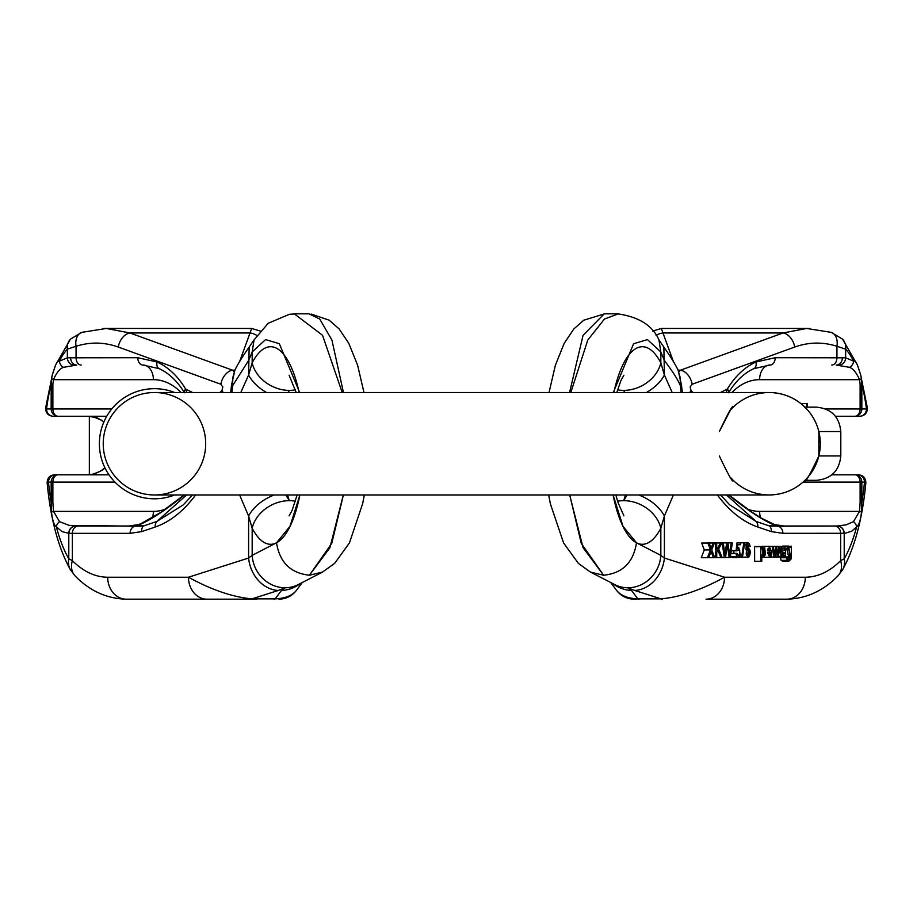 <?xml version="1.0" encoding="UTF-8"?>
<svg xmlns="http://www.w3.org/2000/svg" width="913" height="913" viewBox="0 0 913 913"><rect width="100%" height="100%" fill="white"/><g stroke="black" fill="none" stroke-linecap="round" stroke-linejoin="round"><path stroke-width="1.37" d="M807.834 410.234L804.935 407.152L816.416 407.152L804.935 407.152A51.219 51.219 0 0 1 818.835 431.541L818.835 455.941A51.219 51.219 0 0 1 802.618 482.475L804.935 480.329C804.946 483.605 809.58 475.479 818.835 455.941L840.805 455.941C839.355 470.754 831.229 478.88 816.416 480.329L804.981 480.306M802.618 405.007L807.857 410.268M730.354 410.234A51.219 51.219 0 0 1 735.57 405.007L734.212 406.239M730.297 410.291L719.341 431.541C728.608 412.003 733.242 403.877 733.242 407.152L733.207 407.175M733.242 480.329C733.253 483.65 728.62 475.513 719.341 455.941C728.608 475.479 733.242 483.605 733.242 480.329L733.242 480.329M804.935 480.329L802.618 482.475C792.929 490.635 781.756 494.8 769.088 494.96C756.432 494.8 745.259 490.635 735.57 482.475A51.219 51.219 0 0 1 730.354 477.237M818.881 431.712L820.308 443.741M735.57 405.007C745.259 396.847 756.432 392.681 769.088 392.522C780.877 392.647 791.445 396.299 800.781 403.5L807.297 403.5L807.297 407.152M769.088 392.522L154.457 392.522A51.219 51.219 0 0 0 110.096 469.35A51.219 51.219 0 0 0 198.817 469.35A51.219 51.219 0 0 0 154.457 392.522A51.219 51.219 0 0 0 103.237 443.741A51.219 51.219 0 0 0 154.457 494.96L769.088 494.96A51.219 51.219 0 0 0 820.308 443.741A51.219 51.219 0 0 0 769.088 392.522A51.219 51.219 0 0 1 820.308 443.741A51.219 51.219 0 0 1 769.088 494.96M174.668 494.96A55.065 55.065 0 0 1 100.362 454.023A55.065 55.065 0 0 1 174.668 392.522M806.795 403.5L806.795 407.152M731.21 550.79L737.111 550.79L736.14 550.505L736.928 542.95L740.671 542.915L740.683 544.73L737.738 544.753L737.339 548.587L738.754 547.617L737.442 547.617L738.754 547.617L740.5 555.777L738.457 557.569L732.294 557.569L730.457 556.245M733.926 553.358L733.79 550.79M736.928 542.95L740.671 542.915M722.217 542.927L716.054 542.927L723.301 542.927L724.888 555.492L726.634 542.893L727.969 542.881L729.692 555.458L731.21 542.847L732.294 542.836L730.286 557.489L729.145 557.501L727.307 544.662L725.527 557.535L724.306 557.546L722.217 542.927L723.301 542.927M714.308 542.984L721.978 542.938L718.634 548.987L722.172 557.569L720.871 557.581L717.938 550.254L716.716 552.479L716.728 557.615L715.666 557.626L715.632 542.995L716.694 542.984L716.705 550.025L720.471 542.893L727.969 542.881M725.036 542.881L732.294 542.836M775.582 546.373L769.773 546.373L776.621 546.362L777.739 554.613L778.983 546.339L779.999 546.339L778.253 557.067L777.203 557.067L776.107 548.839L775.034 557.09L773.973 557.101L772.193 546.408L773.208 546.396L774.475 554.876L775.582 546.373L776.621 546.362M772.809 546.362L779.999 546.339M707.415 557.695L701.252 557.695L704.3 549.934L701.709 543.064L709.15 543.052L711.101 548.314L713.179 543.007L714.377 543.007L711.729 549.888L714.662 557.638L713.373 557.649L711.079 551.566L708.716 557.683L707.415 557.695L710.462 549.934L707.872 543.064L709.15 543.052M707.004 543.052L714.377 543.007M783.057 557.01L784.701 557.01L784.37 555.652L782.281 557.181L775.525 557.067M775.651 546.556L784.301 546.488C785.283 547.777 785.659 550.801 785.42 555.549L785.682 556.998L784.701 557.01M728.848 494.96L752.198 512.341L761.419 518.162L774.521 524.564A7.315 5.387 107.1 0 1 775.879 525.295L783.845 526.014L777.442 526.014L837.175 526.014L778.081 526.185A7.315 6.163 90 0 1 782.92 533.329L771.314 531.617L757.813 527.029C742.954 521.871 729.464 511.177 717.367 494.96M681.087 392.522L680.379 385.708C676.853 377.012 668.533 366.147 664.39 360.475L660.829 351.984L647.454 339.59L633.599 343.745L613.319 392.522M760.803 561.29L754.64 561.29L754.606 546.51L761.75 546.499L761.75 548.211L763.359 546.328L764.626 547.024L765.436 554.659L763.257 557.352L761.773 555.857L761.784 561.278L760.803 561.29L760.769 546.51L761.75 546.499M756.272 546.819L763.359 546.328M762.652 546.328L769.225 546.282L771.839 552.285L767.536 552.331L769.317 555.629L770.857 553.655L771.816 553.951L770.937 556.416L769.282 557.295L769.225 546.282M737.658 542.915L744.688 542.733L742.44 557.387L741.607 557.387L743.844 542.733L744.688 542.733M746.058 547.834L747.918 547.834C750.554 549.489 750.943 552.502 749.082 556.862L741.048 557.387M741.39 542.733L747.838 542.699L749.39 543.692L750.121 546.453L749.139 546.613L747.793 544.365L746.241 546.51L745.978 549.797L747.918 547.834M715.632 542.995L716.694 542.984M714.331 542.95L721.978 542.938M788.855 561.187L782.692 561.187L781.072 560.342L780.467 557.74L786.629 557.74L788.878 559.532L790.384 557.752L790.441 555.595L788.878 556.964L786.732 548.816L788.821 546.1L790.43 547.595L790.418 546.236L791.4 546.236L791.16 558.939L788.855 561.187L787.246 560.342L786.629 557.74M784.221 557.74L784.278 557.01M781.391 546.819L782.658 546.1L788.821 546.1M656.127 335.516A14.631 14.106 -20 0 1 662.964 332.96L661.309 328.463M726.269 392.522L727.364 389.029C735.091 376.259 744.609 367.243 755.941 361.993L775.217 357.713L845.643 357.805L853.621 361.171A102.439 35.036 90 0 0 845.643 349.177L836.947 346.278C822.83 341.804 808.77 342.055 794.767 347.031A14.631 9.952 -109.9 0 0 783.114 332.96L806.67 328.452L809.934 328.532M636.966 599.179L634.147 599.179C626.969 599.019 621.137 596.121 616.663 590.494L610.683 582.494M678.85 371.762L680.516 370.164L783.114 332.96L662.964 332.96L673.326 361.4M786.812 599.179L706.046 599.179A21.946 18.488 90 0 0 724.534 577.233L805.312 577.233A21.946 18.488 90 0 1 786.812 599.179C806.156 598.666 823.127 590.973 837.723 576.126L842.585 569.78A21.946 17.746 30 0 0 844.205 558.813A131.712 45.045 90 0 0 856.656 526.847L851.852 531.104L845.187 533.283L782.92 533.329M548.69 494.96L550.356 503.771L563.641 543.075L578.397 563.389L590.46 572.074L603.596 575.236L583.099 547.754L569.666 494.96M569.564 392.522L583.065 335.311L604.109 313.969L583.806 320.201L573.878 328.931L564.211 343.311L555.389 365.211L549.021 392.522M638.655 494.96A32.925 20.029 29.4 0 1 664.39 516.028L660.829 528.228A98.787 33.781 -90 0 1 636.487 542.801A98.787 33.781 -90 0 1 613.102 494.96L622.997 526.333L636.487 542.801C633.451 562.476 622.483 573.284 603.596 575.236L581.25 543.315L569.712 494.96M570.796 392.522L587.778 340.07L604.486 319.014L618.5 313.821M624.64 392.522L623.727 390.387L624.926 392.522M617.565 501.237A32.925 25.906 27.6 0 1 623.727 500.666L627.151 494.96M636.487 542.801L660.829 555.355L660.829 528.228A32.925 25.906 -152.4 0 0 623.727 500.666L625.439 494.96M617.565 389.817A32.925 25.906 -27.6 0 0 623.727 390.387A32.925 25.906 152.4 0 0 660.829 362.815L664.39 375.026L672.208 392.522M590.46 572.074L614.803 584.617A32.925 30.471 -62.7 0 0 627.927 587.778A32.925 30.471 117.3 0 0 660.829 555.355L664.39 558.026A32.925 27.333 107.7 0 1 634.695 590.46L627.927 587.778L631.545 590.46A32.925 32.183 -36.8 0 1 612.851 583.612M662.29 599.179A21.946 7.509 90 0 1 660.989 598.848L637.822 598.848C627.939 598.46 620.897 595.675 616.663 590.494M631.545 590.46L637.822 598.848A21.946 7.509 90 0 0 639.123 599.179M860.639 374.775L861.507 378.267A7.315 1.541 167.6 0 1 859.532 379.671L759.605 379.671A14.631 10.351 -90 0 1 769.944 365.04L770.081 365.04A7.315 5.136 90 0 0 775.217 357.713M772.307 523.765A7.315 5.592 112.8 0 1 773.893 524.907L775.879 525.295A7.315 7.03 -103.5 0 0 778.081 526.185L769.568 526.014L773.893 524.907C762.172 519.874 747.074 509.888 728.563 494.96M720.505 494.96L729.658 504.821L756.078 521.426L769.568 526.014A7.315 6.06 108.8 0 1 771.314 531.617M859.59 416.26L835.418 416.26L859.59 416.26A7.315 6.87 -90 0 0 866.46 408.944L867.35 408.02C867.361 412.916 864.942 415.666 860.08 416.26L859.59 416.26M831.88 474.794L858.574 474.794C863.321 475.342 865.741 478.013 865.844 482.794L864.497 482.11A7.315 6.87 -90 0 0 857.627 474.794L849.067 474.794M861.507 378.267L861.826 384.27L860.126 384.27L859.532 379.671C856.462 372.709 853.13 368.601 849.524 367.334L836.171 365.04A7.315 6.231 90 0 0 842.402 357.713M844.011 533.329A7.315 6.836 90 0 0 837.175 526.014L846.077 524.872L853.45 521.688L859.487 511.383A7.315 0.947 7.5 0 1 861.507 512.193C860.525 520.387 858.905 525.283 856.656 526.847A7.315 6.323 38.8 0 0 853.45 521.688M805.312 577.233C817.854 577.119 829.632 571.584 840.645 560.65L844.205 558.813L844.205 533.329A7.315 6.87 89.4 0 0 837.369 526.014M646.404 392.522A32.925 20.029 -29.4 0 0 664.39 375.026L663.854 347.066L658.946 339.91C652.761 325.758 639.283 317.108 618.512 313.969L618.512 313.969M680.516 384.613L679.98 376.784L678.039 369.993C675.255 364.264 670.53 356.618 663.854 347.066M613.844 392.522A98.787 33.781 -90 0 1 660.829 362.815L660.829 351.984L658.946 339.91M634.695 590.46L660.989 598.848C680.105 597.17 701.287 589.969 724.534 577.233L664.39 558.026L664.39 516.028L673.406 494.96M834.482 526.014A7.315 6.163 90 0 1 840.645 533.329L840.645 560.65A21.946 16.251 44.8 0 1 837.78 576.057M747.507 509.123A65.85 46.563 90 0 0 759.605 511.383L859.487 511.383L860.126 502.607L861.826 502.607L861.507 512.193M839.218 365.097A7.315 6.87 96.3 0 0 845.643 357.805L845.643 349.177A14.631 12.93 -43.4 0 0 842.528 339.122L857.455 365.12L860.594 374.615L867.304 407.643M849.524 367.334A7.315 6.642 128.3 0 0 853.621 361.171L855.641 361.81L857.41 364.995M831.811 365.04A7.315 5.136 90 0 0 836.947 357.713L836.947 346.278A14.631 10.009 -72 0 0 831.378 332.423M794.767 347.031L692.168 384.236A14.631 9.952 -109.9 0 0 680.516 370.164L678.131 370.164M692.168 384.236L690.148 386.929L691.038 390.479A14.631 8 138.5 0 1 689.703 392.522M720.448 392.522L727.364 389.029A7.315 3.31 30.9 0 1 728.631 392.522M825.569 408.944L866.46 408.944A102.439 35.036 90 0 0 861.826 384.27L861.826 408.944A7.315 6.87 -90 0 1 854.945 416.26A7.315 5.17 -90 0 0 860.126 408.944L860.126 384.27M860.126 502.607L860.126 482.11A7.315 5.17 -90 0 0 854.945 474.794A7.315 6.87 -90 0 1 861.826 482.11L861.826 502.607A131.712 45.045 90 0 0 864.497 482.11L803.029 482.11M763.2 555.686L764.329 554.739L763.268 547.994L762.218 549.021L763.222 555.686M762.172 554.739L764.329 554.739M754.606 546.51L760.769 546.51M761.75 546.819L762.435 546.819M782.886 552.445L784.278 552.445L781.494 553.324L781.654 555.115L782.509 555.515L784.13 553.986L784.278 552.445M781.357 553.986L784.13 553.986M778.378 556.348L780.889 556.348L781.049 551.726L784.267 550.219L784.005 548.371L782.943 547.823L781.517 549.786L780.535 549.5L781.813 546.556L783.103 546.157M782.281 557.181L780.889 556.348M778.96 552.764L780.569 552.764M779.12 551.726L781.049 551.726M779.223 551.121L781.733 551.121M779.268 550.859L782.578 550.859M779.371 550.219L784.267 550.219M781.905 548.371L784.005 548.371M779.44 549.786L781.517 549.786M779.485 549.5L780.535 549.5M779.964 546.556L781.813 546.556M768.05 548.702L767.525 550.665L770.857 550.642L770.469 548.861L769.214 547.937L768.05 548.702M767.525 550.642L770.857 550.642M767.959 548.861L770.469 548.861M767.685 553.655L770.857 553.655M768.335 555.161L770.252 555.161L769.317 555.629M704.3 549.934L710.462 549.934M701.709 543.064L707.872 543.064M710.611 546.921L711.649 546.921M707.016 543.007L713.179 543.007M708.728 557.649L713.373 557.649M710.759 552.399L711.398 552.399M739.222 557.387L741.607 557.387M737.681 542.733L743.844 542.733M770.161 557.101L773.973 557.101M769.853 546.408L772.193 546.408M769.83 546.396L773.208 546.396M777.477 552.548L778.047 552.548M772.809 546.339L778.983 546.339M775.046 557.067L777.203 557.067M746.469 550.345L746.218 554.202L747.736 555.823L748.877 554.956L748.865 550.322L747.667 549.489L746.469 550.345M747.633 555.823L746.834 555.424M746.514 554.956L748.877 554.956M746.48 550.322L748.865 550.322M746.218 546.613L749.139 546.613M746.754 545.107L748.763 545.107M744.437 544.376L745.841 544.376L747.838 542.699M747.781 557.489L745.841 544.376M722.16 557.546L724.306 557.546M724.557 552.856L725.253 552.856M720.471 542.893L726.634 542.893M729.327 552.297L730.069 552.297M725.048 542.847L731.21 542.847M725.527 557.501L729.145 557.501M714.651 557.626L715.666 557.626M716.728 557.581L720.871 557.581M730.834 553.518L736.962 553.358L738.491 555.914L739.69 554.967L739.713 550.128L738.491 549.272L737.111 550.79M738.457 557.569L736.757 556.485L735.981 553.518M730.856 553.358L736.962 553.358M737.384 550.128L739.713 550.128M731.245 550.505L736.14 550.505M787.851 548.713L787.862 554.408L788.958 555.309L790.007 554.396L788.912 547.766L787.851 548.713M786.686 557.752L790.384 557.752M785.306 548.816L786.732 548.816M784.666 546.819L787.554 546.819M791.4 546.236L790.418 546.236M80.755 474.794L79.431 474.794M186.731 392.522L185.636 389.029C177.909 376.259 168.391 367.243 157.059 361.993L137.783 357.713L67.357 357.805L59.379 361.171A102.439 35.036 90 0 1 67.357 349.177L76.053 346.278C90.17 341.804 104.23 342.055 118.234 347.031A14.631 9.952 -70.1 0 1 129.886 332.96L106.33 328.452L103.066 328.532M256.873 335.516A14.631 14.106 -160 0 0 250.036 332.96L251.691 328.463M68.989 533.329A7.315 6.836 90 0 1 75.825 526.014L135.558 526.014L129.155 526.014L137.121 525.295A7.315 7.03 -76.5 0 1 134.919 526.185L69.331 525.42L59.55 521.688L53.513 511.383L52.874 502.607L51.174 502.607L51.493 512.193C52.475 520.387 54.095 525.283 56.344 526.847L62.05 531.606L68.795 533.329L130.08 533.329L141.686 531.617L155.187 527.029C170.046 521.871 183.536 511.177 195.633 494.96M231.913 392.522L232.621 385.708L248.61 360.475L252.171 351.984L265.569 339.59L279.332 343.687L299.669 392.522M234.15 371.762L232.484 370.164L234.869 370.164M273.877 599.179A21.946 7.509 90 0 0 275.178 598.848L252.011 598.848C232.895 597.17 211.713 589.969 188.466 577.233L107.688 577.233A21.946 18.488 90 0 0 126.188 599.179L256.758 599.179M274.345 494.96A32.925 20.029 150.6 0 0 248.61 516.028L252.171 528.228A98.787 33.781 -90 0 0 276.513 542.801A98.787 33.781 -90 0 0 299.898 494.96L290.003 526.322L276.513 542.801C279.663 562.362 290.631 573.17 309.404 575.236L329.901 547.754L343.334 494.96M342.215 392.522L322.551 335.311L294.488 313.969L289.398 314.289L268.171 323.305L254.054 339.91L249.146 347.066L248.61 375.026L240.792 392.522M276.513 542.801L252.171 555.355A32.925 30.471 62.7 0 0 285.073 587.778A32.925 30.471 -117.3 0 0 298.197 584.617L322.54 572.074L309.404 575.236L331.773 543.315L343.402 494.96M343.459 392.522L331.921 340.058L319.71 319.002L308.891 313.821M288.074 392.522L289.273 390.387L288.36 392.522M239.594 494.96L248.61 516.028L248.61 558.026L252.171 555.355L252.171 528.228A32.925 25.906 -27.6 0 1 289.273 500.666L287.561 494.96M295.435 501.237A32.925 25.906 152.4 0 0 289.273 500.666L285.849 494.96M52.361 374.775L51.493 378.267A7.315 1.541 12.4 0 0 53.468 379.671L153.395 379.671A14.631 10.351 -90 0 0 143.056 365.04L142.919 365.04A7.315 5.136 90 0 1 137.783 357.713M130.08 533.329A7.315 6.163 90 0 1 134.919 526.185L143.432 526.014L139.107 524.907C150.828 519.874 165.926 509.888 184.437 494.96M192.495 494.96L183.342 504.821L156.922 521.426L143.432 526.014A7.315 6.06 71.2 0 0 141.686 531.617M103.945 421.829L97.143 417.8L88.561 416.26L53.41 416.26L106.741 416.26M108.989 474.794L55.373 474.794L88.002 474.794L94.29 473.995L102.484 470.081L105.006 467.958M52.908 416.26L53.41 416.26A7.315 6.87 -90 0 1 46.54 408.944L45.65 408.02C45.639 412.916 48.058 415.666 52.92 416.26M55.373 474.794L54.426 474.794C49.679 475.342 47.259 478.013 47.156 482.794L48.503 482.11A7.315 6.87 -90 0 1 55.373 474.794M51.493 378.267L51.174 384.27L52.874 384.27L53.468 379.671C56.538 372.709 59.87 368.601 63.476 367.334L76.829 365.04A7.315 6.231 90 0 1 70.598 357.713M299.156 392.522A98.787 33.781 -90 0 0 252.171 362.815L248.61 375.026A32.925 20.029 -150.6 0 0 266.596 392.522M107.688 577.233C95.146 577.119 83.368 571.584 72.355 560.65L68.795 558.813A21.946 17.746 150 0 0 70.415 569.78C58.272 547.766 50.512 518.767 47.145 482.806M254.054 339.91L252.171 351.984L252.171 362.815A32.925 25.906 27.6 0 0 289.273 390.387A32.925 25.906 -152.4 0 0 295.435 389.805M232.484 384.613L233.02 376.784L234.961 369.993C237.745 364.264 242.47 356.618 249.146 347.066M206.954 599.179A21.946 18.488 90 0 1 188.466 577.233L248.61 558.026A32.925 27.333 72.3 0 0 278.305 590.46L285.073 587.778L281.455 590.46A32.925 32.183 -143.2 0 0 300.149 583.612M278.305 590.46L252.011 598.848A21.946 7.509 90 0 1 250.71 599.179M78.518 526.014A7.315 6.163 90 0 0 72.355 533.329L72.355 560.65A21.946 16.251 135.2 0 0 75.22 576.057M63.476 367.334A7.315 6.642 51.7 0 1 59.379 361.171L57.359 361.81L55.59 364.995M73.782 365.097A7.315 6.87 83.7 0 1 67.357 357.805L67.357 349.177A14.631 12.93 -136.6 0 1 70.472 339.122L55.545 365.12L52.406 374.615L45.696 407.643M81.189 365.04A7.315 5.136 90 0 1 76.053 357.713L76.053 346.278A14.631 10.009 -108 0 1 81.622 332.423M118.234 347.031L220.832 384.236A14.631 9.952 -70.1 0 1 232.484 370.164L129.886 332.96L250.036 332.96L239.674 361.4M220.832 384.236L222.852 386.929L221.962 390.479A14.631 8 41.5 0 0 223.297 392.522M192.552 392.522L185.636 389.029A7.315 3.31 149.1 0 0 184.369 392.522M75.631 526.014A7.315 6.87 90.6 0 0 68.795 533.329L68.795 558.813A131.712 45.045 90 0 1 56.344 526.847A7.315 6.323 141.2 0 1 59.55 521.688M165.493 509.123A65.85 46.563 90 0 1 153.395 511.383L53.513 511.383A7.315 0.947 172.5 0 0 51.493 512.193M137.121 525.295L139.107 524.907A7.315 5.592 67.2 0 1 140.693 523.765L138.479 524.564A7.315 5.387 72.9 0 0 137.121 525.295M111.785 408.944L46.54 408.944A102.439 35.036 90 0 1 51.174 384.27L51.174 408.944A7.315 6.87 -90 0 0 58.055 416.26A7.315 5.17 -90 0 1 52.874 408.944L52.874 384.27M52.874 502.607L52.874 482.11A7.315 5.17 -90 0 1 58.055 474.794A7.315 6.87 -90 0 0 51.174 482.11L51.174 502.607A131.712 45.045 90 0 1 48.503 482.11L114.97 482.11M281.455 590.46L275.178 598.848C285.061 598.46 292.103 595.675 296.337 590.494L302.317 582.494M840.805 455.941L840.805 431.541L818.835 431.541M759.605 379.671A65.85 46.563 90 0 0 731.964 392.522M691.038 390.479L692.978 392.522M726.44 494.96L756.078 521.426A7.315 6.06 -71.2 0 1 757.813 527.029M759.605 511.383A14.631 10.351 -90 0 0 760.609 517.682M755.941 361.993A7.315 4.885 65.5 0 1 753.91 368.624M730.594 556.485L736.757 556.485M737.305 554.967L739.69 554.967M787.862 554.396L790.007 554.396M781.072 560.342L787.246 560.342M153.395 379.671A65.85 46.563 90 0 1 181.036 392.522M221.962 390.479L220.022 392.522M186.56 494.96L156.922 521.426A7.315 6.06 -108.8 0 0 155.187 527.029M153.395 511.383A14.631 10.351 -90 0 1 152.391 517.682M157.059 361.993A7.315 4.885 114.5 0 0 159.09 368.624M840.805 431.541C839.355 416.727 831.229 408.602 816.416 407.152M652.738 331.042L661.411 328.463L806.693 328.452L831.184 332.355L842.516 339.111M604.201 313.821L618.626 313.821M623.899 515.845L617.861 502.218L615.864 494.96M616.789 392.522L621.011 380.367L623.899 375.209M865.855 482.806C862.488 518.767 854.728 547.766 842.585 569.78M728.506 392.784C735.604 381.189 744.038 373.143 753.83 368.658L770.081 365.04M857.455 365.109L860.605 374.547M682.296 392.522L681.497 385.035L678.074 370.062M774.521 524.564L783.947 526.014M763.257 557.352L761.773 557.352M769.282 557.295L763.12 557.295M788.878 556.964L785.671 556.964M89.348 474.76L89.348 416.271M70.484 339.111L81.816 332.355L106.296 328.463L251.611 328.452L260.262 331.042M294.374 313.821L308.799 313.821M289.101 375.209L296.211 392.522M297.136 494.96L291.989 510.687L289.101 515.845M126.188 599.179C106.844 598.666 89.873 590.973 75.277 576.126L70.415 569.78M184.494 392.784C177.396 381.189 168.962 373.143 159.17 368.658L142.919 365.04M55.545 365.109L52.395 374.547M234.926 370.062L231.503 385.035L230.704 392.522M184.152 494.96L160.802 512.341L140.693 523.765M138.479 524.564L129.053 526.014M103.865 422.011L101.571 420.231L93.012 416.682L88.561 416.26M88.002 474.794L92.145 474.429L100.247 471.393L104.904 467.753M311.139 314.049L329.182 320.201L339.122 328.92L348.777 343.299L357.599 365.177L363.979 392.522M364.31 494.96L362.701 503.497L349.439 542.927L334.672 563.332L322.54 572.074M296.337 590.494C291.863 596.121 286.031 599.019 278.842 599.179"/></g></svg>
